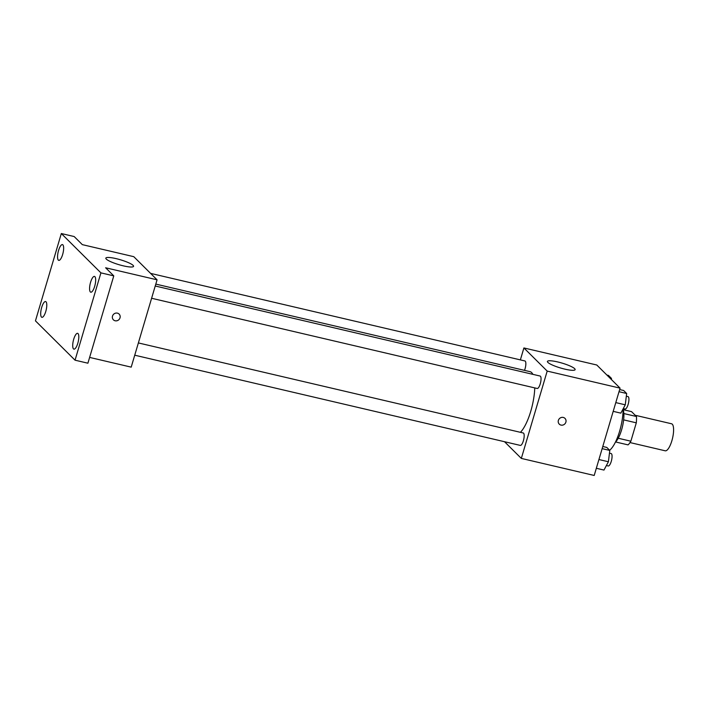 <?xml version="1.0" encoding="UTF-8"?>
<svg xmlns="http://www.w3.org/2000/svg" width="709" height="709" viewBox="0 0 709 709"><rect width="100%" height="100%" fill="white"/><g stroke="black" fill="none" stroke-linecap="round" stroke-linejoin="round"><path stroke-width="1.06" d="M630.017 442.567L665.21 450.8A13.879 4.263 -76.8 0 0 672.531 438.259A13.879 4.263 -76.8 0 0 671.538 423.769L635.202 415.27M623.167 409.669L631.542 411.628L636.443 416.502A17.911 5.504 -76.8 0 1 636.301 422.83L630.859 441.202A17.911 5.504 -76.8 0 1 628.041 444.88L615.607 441.973M623.087 409.447A18.505 5.69 103.2 0 1 622.467 426.543A18.505 5.69 103.2 0 1 615.439 442.141M623.84 413.551L636.443 416.502M618.239 438.251L630.859 441.202M623.628 419.861L636.301 422.83M609.616 450.25A27.757 8.535 -76.8 0 0 623.087 408.925M520.362 359.888L523.907 347.951L596.783 365.002L620.074 388.142L594.204 475.464L521.328 458.413L504.516 441.707M520.433 432.322A32.392 9.953 -76.8 0 0 534.763 387.903M532.876 374.352A32.392 9.953 -76.8 0 0 529.995 371.649L155.794 284.096M523.907 347.951L547.197 371.091L521.328 458.413M151.602 298.267L537.183 388.47A6.381 1.959 -76.8 0 0 540.55 382.7A6.381 1.959 -76.8 0 0 540.098 376.036L155.236 286.002M134.737 355.2L520.317 445.412A6.381 1.959 -76.8 0 0 523.685 439.642A6.381 1.959 -76.8 0 0 523.233 432.977L138.37 342.934M150.592 273.382L524.908 360.952A6.381 1.959 103.2 0 1 525.059 368.769A6.381 1.959 103.2 0 1 524.509 370.364M547.197 371.091L620.074 388.142M557.629 361.927A14.455 2.561 -163.5 0 1 575.132 369.646A14.455 2.561 -163.5 0 1 560.544 367.989A14.455 2.561 -163.5 0 1 547.41 361.43A14.455 2.561 -163.5 0 1 557.629 361.927M564.976 418.399A4.05 3.784 -45.2 0 1 565.879 422.147A4.05 3.784 -45.2 0 1 559.277 424.142A4.05 3.784 -45.2 0 1 559.436 418.602A4.05 3.784 -45.2 0 1 565.879 422.147A4.05 3.784 -45.2 0 1 559.268 424.142M61.32 233.536L100.908 272.868L75.048 360.19L35.45 320.858L61.32 233.536L74.179 236.549L82.333 244.64L133.779 256.676L157.07 279.816L131.2 367.138L89.618 357.416M75.048 360.19L87.907 363.203L113.777 275.872L100.908 272.868M157.07 279.816L105.623 267.78L113.777 275.872M116.063 258.617A14.455 2.561 -163.5 0 1 133.558 266.336A14.455 2.561 -163.5 0 1 118.97 264.687A14.455 2.561 -163.5 0 1 105.836 258.12A14.455 2.561 -163.5 0 1 116.063 258.617M119.121 314.087A4.05 3.784 -45.2 0 1 120.016 317.836A4.05 3.784 -45.2 0 1 113.413 319.83A4.05 3.784 -45.2 0 1 113.582 314.291A4.05 3.784 -45.2 0 1 120.016 317.836A4.05 3.784 -45.2 0 1 113.413 319.83M90.362 291.948A8.109 2.49 103.2 0 1 90.38 282.997A8.109 2.49 103.2 0 1 94.474 276.413A8.109 2.49 103.2 0 1 94.891 276.652A8.109 2.49 103.2 0 1 94.873 285.603A8.109 2.49 103.2 0 1 90.779 292.197A8.109 2.49 103.2 0 1 90.362 291.948M58.333 260.141A8.109 2.49 103.2 0 1 58.36 251.19A8.109 2.49 103.2 0 1 62.445 244.596A8.109 2.49 103.2 0 1 62.871 244.844A8.109 2.49 103.2 0 1 62.844 253.795A8.109 2.49 103.2 0 1 58.758 260.38A8.109 2.49 103.2 0 1 58.333 260.141M41.468 317.074A8.109 2.49 103.2 0 1 41.494 308.123A8.109 2.49 103.2 0 1 45.58 301.538A8.109 2.49 103.2 0 1 46.005 301.777A8.109 2.49 103.2 0 1 45.979 310.728A8.109 2.49 103.2 0 1 41.893 317.322A8.109 2.49 103.2 0 1 41.468 317.074M73.497 348.89A8.109 2.49 103.2 0 1 73.514 339.939A8.109 2.49 103.2 0 1 77.609 333.345A8.109 2.49 103.2 0 1 78.025 333.584A8.109 2.49 103.2 0 1 78.008 342.544A8.109 2.49 103.2 0 1 73.913 349.129A8.109 2.49 103.2 0 1 73.497 348.89M606.886 375.034L608.446 375.407L611.477 378.411L611.344 379.466M609.908 378.039L611.477 378.411M619.657 389.56L623.636 390.491L626.659 393.495L625.267 404.821L620.845 413.143L613.196 411.353M615.793 402.606L625.267 404.821M619.019 391.705L626.659 393.495M623.246 408.606L625.072 409.031A6.381 1.959 -76.8 0 0 628.44 403.261A6.381 1.959 -76.8 0 0 627.979 396.597L626.322 396.216M602.792 446.493L606.771 447.423L609.793 450.428L608.402 461.754L603.979 470.076L596.331 468.286M598.928 459.538L608.402 461.754M602.154 448.637L609.793 450.428M606.381 465.547L608.207 465.973A6.381 1.959 -76.8 0 0 611.575 460.203A6.381 1.959 -76.8 0 0 611.114 453.538L609.456 453.148"/></g></svg>
